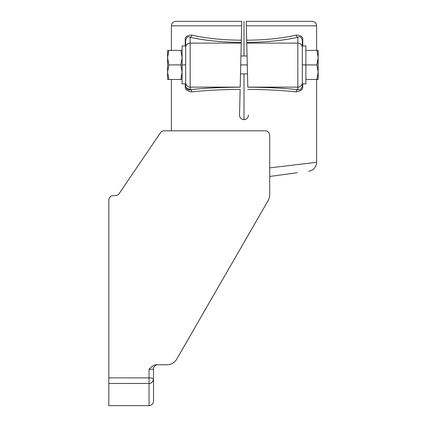 <?xml version="1.0" encoding="UTF-8"?>
<svg xmlns="http://www.w3.org/2000/svg" width="427" height="427" viewBox="0 0 427 427"><rect width="100%" height="100%" fill="white"/><g stroke="black" fill="none" stroke-linecap="round" stroke-linejoin="round"><path stroke-width="0.64" d="M241.762 21.35L241.655 25.817L171.382 25.817L241.655 25.817L241.314 40.218C222.083 40.005 205.563 38.297 191.76 35.089C186.967 35.211 184.8 36.903 185.254 40.159L185.254 45.929L185.254 40.159C184.8 36.903 186.967 35.211 191.76 35.089C205.563 38.297 222.083 40.005 241.314 40.218L241.26 42.396C221.437 42.188 204.4 40.474 190.154 37.266A2.236 1.585 103.1 0 0 191.76 35.089A2.236 1.585 -76.9 0 1 190.154 37.266L190.154 43.122L241.244 43.122L241.26 42.396C221.437 42.188 204.4 40.474 190.154 37.266L190.154 43.122A4.467 4.361 180 0 0 185.681 47.482A4.467 4.361 0 0 1 190.154 43.122L190.154 89.691C204.015 88.159 220.695 87.321 240.193 87.188L241.762 21.35L175.855 21.35C173.138 21.617 171.649 23.106 171.382 25.817L171.382 50.397M302.316 46.073L302.316 40.159L302.743 40.159L302.316 40.159C301.435 37.112 299.941 36.146 297.843 37.266A2.236 1.585 76.9 0 1 296.237 35.089C301.04 35.227 303.207 36.919 302.743 40.159L302.743 45.929L302.743 40.159C303.207 36.919 301.04 35.227 296.237 35.089C282.434 38.297 265.914 40.005 246.683 40.218C265.914 40.005 282.434 38.297 296.237 35.089A2.236 1.585 -103.1 0 0 297.843 37.266C283.592 40.474 266.555 42.188 246.737 42.396L246.753 43.122L297.843 43.122L297.843 87.129L247.799 87.129L246.753 43.122L297.843 43.122A4.467 4.361 0 0 1 302.316 47.482A4.467 4.361 180 0 0 297.843 43.122L297.843 37.266C283.592 40.474 266.555 42.188 246.737 42.396L246.342 25.817L316.615 25.817L246.342 25.817L246.235 21.35L247.799 87.188C267.297 87.321 283.976 88.159 297.843 89.691L297.843 87.129L247.799 87.188C267.297 87.321 283.976 88.159 297.843 89.691A2.236 1.601 -83.5 0 0 296.237 91.912C282.866 90.385 266.742 89.553 247.852 89.408C266.742 89.553 282.866 90.385 296.237 91.912A2.236 1.601 96.5 0 1 297.843 89.691C299.989 90.391 301.478 89.174 302.316 86.046L302.743 86.046C303.159 89.227 300.992 91.181 296.237 91.912C300.992 91.181 303.159 89.227 302.743 86.046L302.743 83.911L302.743 86.046L302.316 86.046C301.478 89.174 299.989 90.391 297.843 89.691L297.843 87.129A4.467 4.441 0 0 0 302.316 82.689A4.467 4.441 180 0 1 297.843 87.129L297.843 37.266C299.941 36.146 301.435 37.112 302.316 40.159L302.316 64.92L302.316 45.929L305.887 45.929L305.887 64.92L302.316 64.92L305.887 64.92L305.887 83.911L302.316 83.911L302.316 86.046L302.316 64.92L302.316 83.388M246.23 21.35L312.142 21.35C314.859 21.617 316.348 23.106 316.615 25.817L316.615 50.397M185.681 86.046L185.254 86.046L185.254 83.911L185.254 86.046C184.827 89.216 186.994 91.17 191.76 91.912C205.125 90.385 221.255 89.553 240.145 89.408L239.531 115.082C239.744 117.852 241.234 119.379 243.998 119.661L243.998 73.855L243.998 119.661C246.763 119.379 248.252 117.852 248.466 115.082C248.252 117.852 246.763 119.379 243.998 119.661C241.234 119.379 239.744 117.852 239.531 115.082L240.145 89.408C221.255 89.553 205.125 90.385 191.76 91.912A2.236 1.601 83.5 0 0 190.154 89.691A2.236 1.601 -96.5 0 1 191.76 91.912C186.994 91.17 184.827 89.216 185.254 86.046L185.681 86.046L185.681 83.388L185.681 86.046C186.519 89.174 188.008 90.391 190.154 89.691C204.015 88.159 220.695 87.321 240.193 87.188L190.154 87.129A4.467 4.441 180 0 1 185.681 82.689A4.467 4.441 0 0 0 190.154 87.129L190.154 43.122L241.244 43.122L240.198 87.129L190.154 87.129L190.154 89.691L185.996 87.642M239.616 116.064L239.728 116.502M240.102 117.382L240.326 117.735M240.999 118.503L241.335 118.781M241.735 119.042L242.194 119.282M242.701 119.469L243.048 119.555M243.998 55.98L243.998 21.35L243.998 55.98M269.693 167.88L316.588 162.308L269.693 167.88M305.887 79.443L316.882 79.443L318.179 72.179L318.179 79.443L316.882 79.443L317.128 78.669L316.882 79.443L305.887 79.443L305.887 64.92L316.882 64.92L305.887 64.92M305.887 50.397L318.179 50.397L318.179 57.656L316.882 50.397L305.887 50.397M317.122 64.162L318.179 57.656L316.882 50.397L318.179 50.397L318.179 72.179L316.882 64.92L318.179 57.656L318.179 79.443L316.882 79.443L318.179 72.179L316.882 64.92L317.122 64.162M108.821 383.478L149.039 383.473L149.039 405.65L108.821 405.65L108.821 383.478C108.821 412.792 108.821 412.792 108.821 383.478L108.821 200.092A4.467 4.467 0 0 1 113.294 195.625L115.391 195.625A4.467 4.467 0 0 0 119.09 193.666L160.445 132.786A4.467 4.467 0 0 1 164.144 130.833L265.226 130.833L164.144 130.833A4.467 4.467 0 0 0 160.445 132.786L119.09 193.666A4.467 4.467 0 0 1 115.391 195.625L113.294 195.625A4.467 4.467 0 0 0 108.821 200.092L108.821 377.874L149.039 377.874L149.039 383.473C151.425 383.462 152.914 382 153.506 379.075L153.506 401.183C153.245 403.894 151.756 405.383 149.039 405.65L149.039 383.478C151.425 383.462 152.914 382 153.506 379.075C153.202 378.338 151.713 377.938 149.039 377.874L149.039 383.473L108.821 383.478L108.821 377.874L149.039 377.874L149.039 369.232C152.327 365.944 154.905 364.455 156.778 364.765L167.026 364.765A11.171 11.171 0 0 0 176.709 359.171L268.199 200.45A11.171 11.171 0 0 0 269.693 194.872L269.693 135.3A4.467 4.467 0 0 0 265.226 130.833A4.467 4.467 0 0 1 269.693 135.3L269.693 194.872A11.171 11.171 0 0 1 268.199 200.45L176.709 359.171A11.171 11.171 0 0 1 167.026 364.765L156.778 364.765C154.905 364.455 152.327 365.944 149.039 369.232L153.506 369.232L153.506 379.075C153.202 378.338 151.713 377.938 149.039 377.874L149.039 369.232L153.506 369.232A4.467 4.467 90 0 1 157.979 364.765A4.467 4.467 -90 0 0 153.506 369.232L153.506 379.075M269.693 176.468L297.101 172.759M244.153 119.656L244.479 119.635M244.943 119.56L245.397 119.432M245.84 119.261L246.256 119.048M247.27 64.92L240.727 64.92L247.27 64.92M185.681 46.073L185.681 83.388M185.681 45.929L185.681 40.159C186.562 37.112 188.051 36.146 190.154 37.266C188.051 36.146 186.562 37.112 185.681 40.159L185.681 45.929L185.681 40.159L185.254 40.159L185.681 40.159L185.681 64.92L182.11 64.92L182.11 45.929L185.681 45.929M182.11 83.911L182.11 64.92L185.681 64.92L185.681 83.911L182.11 83.911M182.11 50.397L167.587 50.397L167.587 57.656L167.587 50.397L168.884 50.397L167.587 57.656L167.587 72.179L168.884 79.443L180.813 79.443L181.059 78.669L180.813 79.443L182.11 79.443L180.813 79.443L182.11 72.179L180.813 64.92L168.884 64.92L167.587 72.179L168.884 79.443L180.813 79.443L182.11 72.179L180.813 64.92L182.11 57.656L180.813 50.397L168.884 50.397L167.587 57.656L168.884 64.92L180.813 64.92L182.11 57.656L180.813 50.397L182.11 50.397L182.11 64.92M168.884 79.443L167.587 79.443L167.587 72.179L167.587 79.443L168.884 79.443L168.638 78.669L168.884 79.443M182.046 70.652L182.11 72.04L182.046 70.652M181.053 64.162L180.813 64.92L181.053 64.162M168.884 64.92L168.638 64.162L168.884 64.92L167.587 72.179L167.587 57.656L168.884 64.92M171.382 130.833L171.382 79.443M316.615 79.443L316.615 162.308C316.615 164.838 315.612 167.069 313.605 168.996C312.014 170.763 307.963 171.366 308.876 171.163M240.94 55.98L247.057 55.98M240.513 73.855L247.484 73.855"/></g></svg>
